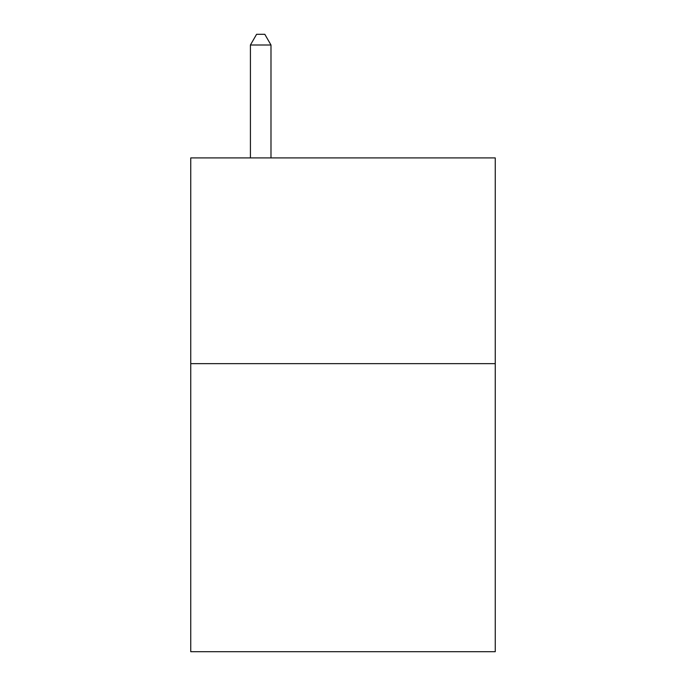 <?xml version="1.0" encoding="UTF-8"?>
<svg xmlns="http://www.w3.org/2000/svg" width="686" height="686" viewBox="0 0 686 686"><rect width="100%" height="100%" fill="white"/><g stroke="black" fill="none" stroke-linecap="round" stroke-linejoin="round"><path stroke-width="1.03" d="M495.249 363.657L495.249 651.7L190.751 651.7L190.751 157.909L495.249 157.909L495.249 363.657L190.751 363.657M270.987 157.909L270.987 45.002L250.416 45.002L250.416 157.909M250.416 45.002L256.59 34.3L264.813 34.3L270.987 45.002"/></g></svg>
